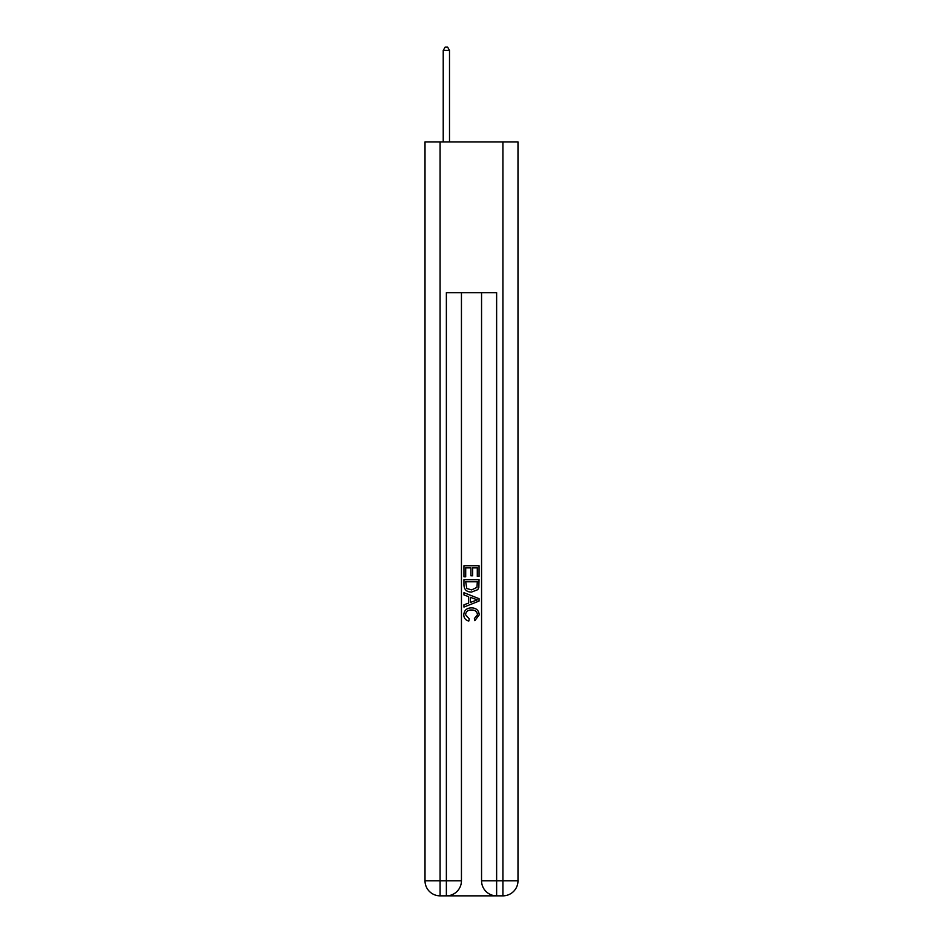 <?xml version="1.0" encoding="UTF-8"?>
<svg xmlns="http://www.w3.org/2000/svg" width="943" height="943" viewBox="0 0 943 943"><rect width="100%" height="100%" fill="white"/><g stroke="black" fill="none" stroke-linecap="round" stroke-linejoin="round"><path stroke-width="1.41" d="M447.501 895.85L495.499 895.85M440.086 141.898L440.086 880.774L425.01 880.774L425.01 141.898L517.99 141.898L517.99 880.774L502.914 880.774L502.914 141.898M496.631 895.85L496.631 880.774L481.555 880.774A15.076 15.076 0 0 0 496.631 895.85L502.914 895.85L502.914 880.774L496.631 880.774L496.631 292.684L446.369 292.684L446.369 880.774L440.086 880.774L440.086 895.85L446.369 895.85A15.076 15.076 0 0 0 461.445 880.774L446.369 880.774L446.369 895.85M461.445 292.684L461.445 880.774M481.555 880.774L481.555 292.684M502.914 895.85A15.076 15.076 0 0 0 517.99 880.774M425.01 880.774A15.076 15.076 0 0 0 440.086 895.85M463.956 576.774L463.956 565.753L479.044 565.753L479.044 576.385L477.299 576.385L477.299 567.875L472.655 567.875L472.655 575.808L470.922 575.808L470.922 567.875L465.701 567.875L465.701 576.774L463.956 576.774M463.956 585.073L463.956 579.674L479.044 579.674L478.82 587.489L477.747 589.681L471.583 592.051C466.761 592.063 464.215 589.74 463.956 585.073M465.701 581.796L466.761 588.467L471.618 589.917L476.993 587.348L477.299 581.796L465.701 581.796M463.956 594.95L463.956 592.687L479.044 598.675L479.044 601.08L463.956 607.056L463.956 604.805L468.6 603.084L468.6 596.66L463.956 594.95M474.518 598.84L470.345 597.296L470.345 602.447L477.299 599.878L474.518 598.84M465.512 614.683L469.284 618.914L468.789 621.048C465.594 620.211 463.921 618.16 463.767 614.883C464.168 610.251 466.785 607.929 471.606 607.893C476.25 607.999 478.785 610.31 479.233 614.848L474.848 620.659L474.388 618.525L477.488 614.742C477.052 611.488 475.083 609.909 471.618 610.027C468.093 609.838 466.054 611.394 465.512 614.683M449.505 141.898L449.505 50.415L443.222 50.415L443.222 141.898M443.222 50.415L445.108 47.15L447.63 47.15L449.505 50.415"/></g></svg>
